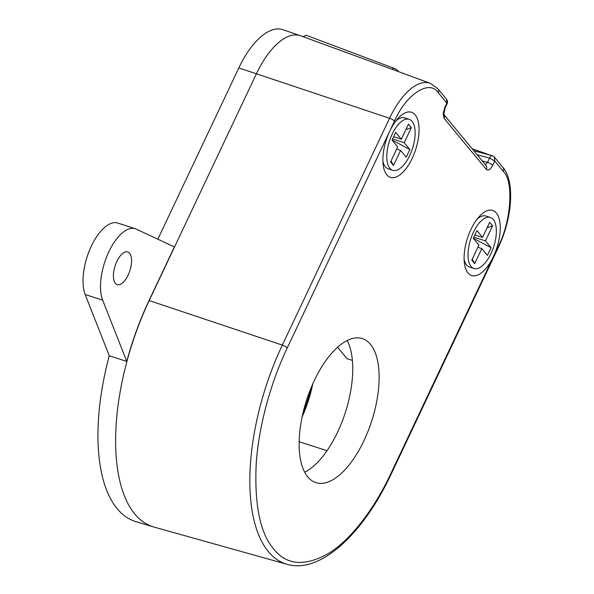 <?xml version="1.0" encoding="UTF-8"?>
<svg xmlns="http://www.w3.org/2000/svg" width="594" height="594" viewBox="0 0 594 594"><rect width="100%" height="100%" fill="white"/><g stroke="black" fill="none" stroke-linecap="round" stroke-linejoin="round"><path stroke-width="0.89" d="M352.383 360.387L346.993 358.65L337.57 347.252M477.108 219.112A26.804 12.11 -72.1 0 1 479.997 217.003A26.804 12.11 -72.1 0 1 485.914 216.03L490.406 217.478A26.804 12.11 -72.1 0 1 490.978 253.623A26.804 12.11 -72.1 0 1 473.953 268.495A26.804 12.11 -72.1 0 1 473.381 232.351A26.804 12.11 -72.1 0 1 490.406 217.478M474.866 234.905L482.558 237.392L489.671 222.342L492.56 225.831L485.447 240.882L473.819 237.125M473.299 238.231L491.082 247.698L485.447 240.882M491.082 247.698L487.444 255.405L481.801 248.582L477.866 247.312M472.289 259.11L474.688 263.632L481.801 248.582M474.688 263.632L471.799 260.142L478.913 245.092L473.277 238.276L476.915 230.569L482.558 237.392M487.08 227.814L492.56 225.831M473.953 268.495L469.46 267.04A26.804 12.11 -72.1 0 1 465.221 262.8A26.804 12.11 -72.1 0 1 464.114 259.392M395.901 120.938A26.804 12.11 -72.1 0 1 398.782 118.822A26.804 12.11 -72.1 0 1 404.7 117.857L409.199 119.305A26.804 12.11 -72.1 0 1 409.763 155.45A26.804 12.11 -72.1 0 1 392.738 170.315A26.804 12.11 -72.1 0 1 392.166 134.177A26.804 12.11 -72.1 0 1 409.199 119.305M393.659 136.731L401.344 139.211L408.457 124.161L411.345 127.651L404.232 142.701L392.604 138.951M392.085 140.058L409.875 149.525L404.232 142.701M409.875 149.525L406.229 157.224L400.594 150.408L396.651 149.139M391.075 160.937L393.473 165.459L400.594 150.408M393.473 165.459L390.592 161.969L397.705 146.918L392.062 140.102L395.708 132.395L401.344 139.211M405.873 129.641L411.345 127.651M392.738 170.315L388.246 168.867A26.804 12.11 -72.1 0 1 384.006 164.627A26.804 12.11 -72.1 0 1 382.9 161.219M129.603 253.237A17.181 7.767 -72.1 0 1 129.069 272.928A17.181 7.767 -72.1 0 1 117.218 284.637A17.181 7.767 -72.1 0 1 115.377 283.338A17.181 7.767 -72.1 0 1 115.912 263.639A17.181 7.767 -72.1 0 1 127.769 251.938A17.181 7.767 -72.1 0 1 129.603 253.237M109.266 355.776L85.172 294.52A41.587 18.8 -72.1 0 1 90.845 247.186A41.587 18.8 -72.1 0 1 117.761 223.054L135.261 228.705A41.587 18.8 -72.1 0 1 136.264 229.098L174.361 246.963L149.087 300.43A168.035 75.943 -72.1 0 0 126.767 361.419L109.266 355.776A168.035 75.943 107.9 0 0 117.159 508.679A168.035 75.943 107.9 0 0 135.796 521.584L153.408 526.885A167.671 75.78 107.9 0 0 154.046 527.078L287.028 564.3C319.943 574.019 362.837 534.704 391.223 473.982A4.292 1.062 25.3 0 0 390.986 473.321L498.218 246.48C511.1 221.829 513.899 181.816 503.645 171.8L494.705 160.989L494.394 157.106L502.947 167.434A4.292 3.683 140.4 0 1 503.281 171.354M126.767 361.419L102.673 300.163A41.587 18.8 -72.1 0 1 108.353 252.829A41.587 18.8 -72.1 0 1 135.261 228.705M307.789 476.93A75.676 34.2 107.9 0 0 315.889 482.655A75.676 34.2 107.9 0 0 368.109 431.096A75.676 34.2 107.9 0 0 370.463 344.327A75.676 34.2 107.9 0 0 362.362 338.602A75.676 34.2 107.9 0 0 310.142 390.161A75.676 34.2 107.9 0 0 307.789 476.93M347.186 340.525A75.676 34.2 -72.1 0 1 345.307 412.622A75.676 34.2 -72.1 0 1 304.7 472.223M503.645 171.8L494.705 160.989L492.708 165.303C490.392 169.632 488.268 170.998 486.338 169.416A4.292 3.683 -39.6 0 0 486.003 165.496L443.889 114.59A4.292 3.683 140.4 0 1 444.097 118.347L443.146 113.736L444.832 107.425L446.881 103.17L437.941 92.374C429.098 79.151 405.769 94.765 394.498 121.094A4.292 1.062 -154.7 0 0 389.567 118.251A63.313 28.616 107.9 0 1 430.271 83.286L300.609 35.781A68.718 31.059 107.9 0 0 300.349 35.692A68.718 31.059 107.9 0 0 256.43 73.73L149.198 300.571A167.671 75.78 107.9 0 0 134.808 514.01A167.671 75.78 107.9 0 0 153.408 526.885M492.708 165.303A4.292 1.062 -154.7 0 0 487.652 162.422A4.292 1.062 -154.7 0 0 487.526 162.377L485.372 164.738M415.139 114.828A34.222 15.466 -72.1 0 1 412.199 158.39A34.222 15.466 -72.1 0 1 386.798 174.792A34.222 15.466 -72.1 0 1 385.053 171.963A34.222 15.466 -72.1 0 1 386.249 140.065A34.222 15.466 -72.1 0 1 403.92 113.484A34.222 15.466 -72.1 0 1 415.139 114.828M496.354 213.008A34.222 15.466 -72.1 0 1 493.414 256.571A34.222 15.466 -72.1 0 1 468.005 272.965A34.222 15.466 -72.1 0 1 466.268 270.136A34.222 15.466 -72.1 0 1 467.463 238.239A34.222 15.466 -72.1 0 1 485.127 211.657A34.222 15.466 -72.1 0 1 496.354 213.008M494.705 160.989L489.679 158.145A4.292 1.062 -154.7 0 0 489.553 158.108C490.644 155.903 491.706 155.22 492.738 156.051M472.156 148.76L490.518 155.249M444.832 107.425A4.292 1.062 25.3 0 1 445.069 108.078L447.089 103.802L446.532 99.235L437.978 88.892A4.292 3.683 140.4 0 1 438.313 92.812L437.941 92.374M445.069 108.078L443.763 114.434M394.498 121.094L287.266 347.936C271.614 380.546 258.717 424.606 256.192 464.159C254.373 505.1 260.209 533.39 273.708 549.027C286.791 565.525 305.398 566.787 329.536 552.821C352.643 538.164 375.631 506.311 390.986 473.321M391.995 69.268A8.591 3.698 -69.4 0 1 394.565 68.525L394.565 68.525A8.591 3.698 -69.4 0 1 395.352 69.127M398.678 71.711L398.158 71.087A8.591 8.591 0 0 0 394.565 68.525L306.185 35.269L302.888 36.613M300.349 35.692L282.959 29.7A69.082 31.222 107.9 0 0 238.81 67.939L157.848 239.219M102.673 300.163L85.172 294.52M482.239 160.952L487.526 162.377L489.553 158.108L477.116 154.752M238.81 67.939L389.567 118.251L282.336 345.099A162.273 73.337 107.9 0 0 268.406 551.655A162.273 73.337 107.9 0 0 287.028 564.3M299.161 441.721L327.019 450.705M446.881 103.17L438.313 92.812M287.266 347.936A4.292 1.062 -154.7 0 0 282.336 345.099L149.042 300.519M443.146 113.736A4.292 1.856 3.9 0 0 443.785 112.853M498.218 246.48A4.292 1.062 25.3 0 1 498.455 247.141L391.223 473.982M486.338 169.416L444.097 118.347M398.158 71.087A8.591 7.366 140.4 0 1 398.596 71.681M312.763 383.91A70.641 31.928 -72.1 0 1 302.123 416.899M477.799 218.243L479.997 217.003M464.159 260.506L465.221 262.8M396.584 120.07L398.782 118.822M382.952 162.325L384.006 164.627M473.797 150.742L492.203 155.702A4.292 4.292 0 0 1 494.386 157.106M447.089 103.802A4.292 4.292 0 0 0 446.799 99.614M430.271 83.286L437.978 88.892M502.947 167.434C515.146 181.378 512.258 218.392 498.455 247.141M302.034 417.322L312.934 383.524"/></g></svg>
